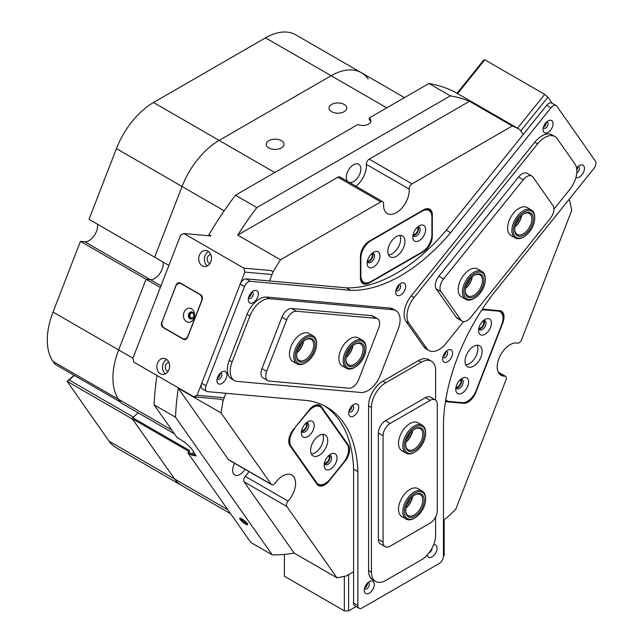 <?xml version="1.0" encoding="UTF-8"?>
<svg xmlns="http://www.w3.org/2000/svg" width="643" height="643" viewBox="0 0 643 643"><rect width="100%" height="100%" fill="white"/><g stroke="black" fill="none" stroke-linecap="round" stroke-linejoin="round"><path stroke-width="0.96" d="M241.921 518.941A5.096 1.077 -141.2 0 0 239.992 518.21A5.096 1.077 -141.2 0 0 240.98 520.46A5.096 1.077 -141.2 0 0 245.522 524.069A5.096 1.077 -141.2 0 0 247.74 524.439A5.096 1.077 -141.2 0 0 241.921 518.941M240.9 518.427A4.236 0.892 -141.2 0 0 245.739 522.984A4.236 0.892 -141.2 0 0 247.33 523.595M309.227 409.864A12.506 7.218 -60 0 1 313.647 405.942L313.647 405.942A12.506 7.218 -60 0 1 321.307 406.633L348.418 445.189A12.506 7.218 -60 0 1 345.178 461.007L329.12 480.988A12.506 7.218 -60 0 1 317.031 484.227L289.929 445.663A12.506 7.218 -60 0 1 288.747 441.243A12.506 7.218 -60 0 1 293.168 429.845L309.227 409.864M413.079 234.566A4.236 2.443 120 0 0 414.928 234.237A4.236 2.443 120 0 0 417.62 230.741A4.236 2.443 120 0 0 417.291 227.284M367.434 260.921A4.236 2.443 120 0 0 369.283 260.592A4.236 2.443 120 0 0 371.976 257.096A4.236 2.443 120 0 0 371.638 253.639M301.631 430.513A4.236 2.443 120 0 0 303.48 430.183A4.236 2.443 120 0 0 306.172 426.679A4.236 2.443 120 0 0 305.843 423.231M324.458 462.984A4.236 2.443 120 0 0 326.306 462.655A4.236 2.443 120 0 0 328.999 459.15A4.236 2.443 120 0 0 328.661 455.702M456.056 387.006A4.236 2.443 120 0 0 457.904 386.676A4.236 2.443 120 0 0 460.597 383.172A4.236 2.443 120 0 0 460.267 379.724M478.882 328.179A4.236 2.443 120 0 0 480.731 327.85A4.236 2.443 120 0 0 483.423 324.345A4.236 2.443 120 0 0 483.086 320.897M281.409 140.672A8.873 5.128 0 0 0 271.732 139.563A8.873 5.128 0 0 0 266.258 144.297A8.873 5.128 0 0 0 268.854 147.922A8.873 5.128 0 0 0 278.532 149.031A8.873 5.128 0 0 0 284.005 144.297A8.873 5.128 0 0 0 281.409 140.672M344.174 104.439A8.873 5.128 0 0 0 334.505 103.33A8.873 5.128 0 0 0 329.023 108.064A8.873 5.128 0 0 0 331.619 111.689A8.873 5.128 0 0 0 341.296 112.798A8.873 5.128 0 0 0 346.778 108.064A8.873 5.128 0 0 0 344.174 104.439M160.999 285.757L150.398 279.641A12.104 6.985 -60 0 0 159.568 273.91A12.104 6.985 -60 0 0 163.121 262.095A12.104 6.985 -60 0 1 154.682 278.491A12.104 6.985 -60 0 1 150.398 279.641L146.082 279.255L160.332 287.485M211.065 235.957L183.882 233.53L180.675 235.057L132.884 358.215L133.953 362.21L193.864 396.803L221.047 399.231L223.177 400.476A252.177 145.591 120 0 0 221.079 412.943L271.209 484.259A4.035 2.331 120 0 0 271.659 484.677A4.035 2.331 120 0 0 275.325 482.925A18.157 10.481 -60 0 1 282.727 475.941A18.157 10.481 -60 0 1 291.809 475.04A18.157 10.481 -60 0 1 288.112 501.114A4.035 2.331 120 0 0 286.834 506.491L336.964 577.808A252.177 145.591 120 0 0 346.456 575.863L353.594 571.74L348.602 574.609L348.602 610.85L344.326 610.85L284.407 576.257L284.407 554.379M443.469 519.857L446.314 518.21A252.177 145.591 120 0 0 455.799 509.2L505.937 379.997A4.035 2.331 120 0 0 505.478 376.284A4.035 2.331 120 0 0 504.659 376.091A18.157 10.481 -60 0 1 500.961 375.255A18.157 10.481 -60 0 1 498.18 360.699A18.157 10.481 -60 0 1 510.044 344.704A18.157 10.481 -60 0 1 517.446 343.145A4.035 2.331 120 0 0 521.561 339.721L571.691 210.51A252.177 145.591 120 0 0 569.594 200.471L568.951 199.555M347.71 181.471A10.288 5.94 -60 0 1 347.107 173.063A10.288 5.94 -60 0 1 353.586 164.729A10.288 5.94 -60 0 1 358.73 164.214A10.288 5.94 -60 0 1 360.313 172.461A10.288 5.94 -60 0 1 353.586 181.527A10.288 5.94 -60 0 1 349.302 182.387M244.943 469.253A10.288 5.94 -60 0 1 239.935 474.454A10.288 5.94 -60 0 1 234.791 474.968A10.288 5.94 -60 0 1 234.663 463.314M191.477 455.019L187.917 452.961L188.319 451.836L191.879 453.894L191.477 455.019L196.115 455.927L192.201 449.61C189.355 445.937 185.497 442.601 180.635 439.595L177.066 437.537L154.103 404.857A252.177 145.591 -60 0 1 156.94 375.488M208.517 235.732L208.911 234.727A252.177 145.591 -60 0 1 235.442 195.215L357.91 124.509A8.07 4.662 0 0 0 366.414 125.015A8.07 4.662 0 0 0 370.931 120.828A8.07 4.662 0 0 0 369.235 117.974L369.235 119.622A8.07 4.662 0 0 1 370.802 121.648M171.81 430.054L118.65 399.367A60.522 34.939 -60 0 1 118.65 349.945A60.522 34.939 120 0 0 118.65 399.367L121.246 403.065L174.414 433.76M53.031 361.479L54.977 364.251L120.595 402.14L118.65 399.367L53.031 361.479A60.522 34.939 -60 0 1 53.031 312.064L118.65 349.945L146.082 279.255L118.65 349.945L132.9 358.175M224.198 210.824L116.447 148.613L89.015 219.311L154.633 257.192L182.065 186.502A60.522 34.939 -60 0 1 219.126 140.399A60.522 34.939 120 0 0 182.065 186.502L154.633 257.192L168.892 265.422M386.773 107.847L331.137 75.729A60.522 34.939 -60 0 1 361.398 72.731A60.522 34.939 120 0 0 331.137 75.729L219.126 140.399L274.762 172.517M230.636 513.741L181.455 485.344A60.522 34.939 -60 0 1 174.655 479.043A60.522 34.939 120 0 0 181.455 485.344L115.836 447.464A60.522 34.939 -60 0 1 109.037 441.154L227.815 509.73M188.833 451.37L132.233 418.689L174.655 479.043L132.522 419.107L67.21 381.395L109.037 441.154M132.233 418.689L132.635 417.669L189.693 450.614L188.319 451.836M74.299 375.408L69.131 379.997L133.318 417.058L138.116 412.806L132.635 417.669M221.079 412.943L178.28 388.227A252.177 145.591 120 0 0 175.499 417.211L272.246 554.861L250.85 542.507L187.917 452.961M175.499 417.211L154.103 404.857M450.341 95.855L428.945 83.502A252.177 145.591 -60 0 1 455.477 92.375L519.665 129.436A252.177 145.591 120 0 0 512.27 125.98L469.478 101.272A252.177 145.591 120 0 0 450.341 95.855L256.838 207.568A252.177 145.591 120 0 0 237.701 235.089L280.493 259.796A252.177 145.591 120 0 0 273.098 271.796L270.944 270.55M235.442 195.215L256.838 207.568M211.033 235.957L208.911 234.727M272.246 554.861A252.177 145.591 120 0 0 294.173 553.101L336.964 577.808M369.235 117.974L428.945 83.502M512.27 125.98L412.01 183.866A4.035 2.331 120 0 0 409.173 189.106A18.157 10.481 -60 0 1 401.835 208.115A18.157 10.481 -60 0 1 387.303 213.556A18.157 10.481 -60 0 1 383.598 203.863A4.035 2.331 120 0 0 382.778 201.717A4.035 2.331 120 0 0 380.76 201.91L337.961 177.203L237.701 235.089M337.961 177.203A4.035 2.331 -60 0 1 339.978 177.01L382.778 201.717M409.173 189.106L366.373 164.399A18.157 10.481 -60 0 1 356.029 186.269M366.373 164.399A4.035 2.331 -60 0 1 369.219 159.159L412.01 183.866M469.478 101.272L369.219 159.159M286.834 506.491L244.043 481.784L294.173 553.101M244.043 481.784A4.035 2.331 -60 0 1 245.313 476.407L288.112 501.114M248.881 471.528A18.157 10.481 -60 0 1 245.313 476.407M271.659 484.677L228.868 459.97A4.035 2.331 -60 0 1 228.418 459.552L271.209 484.259M178.28 388.227L228.418 459.552M432.329 236.375A12.506 7.218 -60 0 1 423.488 251.694L369.283 282.992A12.506 7.218 -60 0 1 360.434 277.889L360.434 256.477A12.506 7.218 -60 0 1 369.283 241.157L423.488 209.859A12.506 7.218 -60 0 1 432.329 214.963L432.329 236.375L431.815 236.375M457.044 93.283L483.721 60.088L484.79 59.799L544.709 94.392L547.916 97.149L520.734 130.963L523.233 134.516L519.665 129.436M380.76 201.91L280.493 259.796M273.098 271.796L269.538 280.975L272.045 274.545L244.862 272.118L243.793 268.123L183.882 233.53M482.266 309.267A12.506 7.218 -60 0 1 483.536 309.227L499.603 310.665A12.506 7.218 -60 0 1 502.834 322.746L475.732 392.6A12.506 7.218 -60 0 1 463.651 403.314L447.592 401.883A12.506 7.218 -60 0 1 445.527 401.168M193.864 396.803L197.079 395.284L224.254 397.712L225.966 393.291L223.177 400.476M193.937 452.069L191.879 453.894L195.962 455.22M445.591 400.75A12.104 6.985 120 0 0 445.679 400.798A12.104 6.985 120 0 0 447.448 401.345L463.507 402.783A12.104 6.985 120 0 0 474.663 393.669M502.601 321.741A12.104 6.985 120 0 0 500.945 311.413A12.104 6.985 120 0 0 499.169 310.866L483.11 309.436A12.104 6.985 120 0 0 482.154 309.436M427.241 209.554A12.104 6.985 120 0 0 426.92 208.854M361.286 281.361A12.104 6.985 120 0 0 362.049 281.288M423.673 250.915A12.104 6.985 120 0 0 431.75 236.929M360.434 277.559A12.104 6.985 120 0 0 362.941 283.097A12.104 6.985 120 0 0 368.994 282.502L369.17 282.398M431.758 215.164L431.758 214.963A12.104 6.985 120 0 0 429.251 209.425A12.104 6.985 120 0 0 423.207 210.02L423.207 210.02M345.564 459.552A12.104 6.985 120 0 0 347.879 445.334L320.777 406.77A12.104 6.985 120 0 0 319.418 405.508A12.104 6.985 120 0 0 313.511 406.03M288.747 441.074A12.104 6.985 120 0 0 289.897 445.197L316.999 483.753A12.104 6.985 120 0 0 318.357 485.015A12.104 6.985 120 0 0 328.123 481.285M325.028 468.578A9.074 5.24 120 0 0 333.797 466.231A9.074 5.24 120 0 0 336.144 454.746A9.074 5.24 120 0 0 330.582 454.247A9.074 5.24 120 0 0 324.168 465.371A9.074 5.24 120 0 0 325.028 468.578M324.353 463.474A5.248 3.03 120 0 0 324.659 464.093A5.248 3.03 120 0 0 325.254 464.64A5.248 3.03 120 0 0 330.132 462.188A5.248 3.03 120 0 0 331.089 456.104A5.248 3.03 120 0 0 330.494 455.557A5.248 3.03 120 0 0 329.039 455.357M324.586 463.981A5.248 3.03 120 0 0 328.927 460.709A5.248 3.03 120 0 0 329.594 455.308M302.202 436.107A9.074 5.24 120 0 0 310.971 433.76A9.074 5.24 120 0 0 313.318 422.274A9.074 5.24 120 0 0 307.764 421.776A9.074 5.24 120 0 0 301.342 432.9A9.074 5.24 120 0 0 302.202 436.107M301.527 431.011A5.248 3.03 120 0 0 301.84 431.622A5.248 3.03 120 0 0 302.427 432.168A5.248 3.03 120 0 0 307.306 429.725A5.248 3.03 120 0 0 308.262 423.633A5.248 3.03 120 0 0 307.675 423.086A5.248 3.03 120 0 0 306.221 422.885M301.76 431.509A5.248 3.03 120 0 0 306.1 428.238A5.248 3.03 120 0 0 306.767 422.837M311.759 454.649A12.104 6.985 120 0 0 313.117 455.911A12.104 6.985 120 0 0 324.385 450.261A12.104 6.985 120 0 0 326.588 436.203A12.104 6.985 120 0 0 325.221 434.941A12.104 6.985 120 0 0 313.961 440.592A12.104 6.985 120 0 0 311.759 454.649M311.373 453.998A12.104 6.985 120 0 0 320.945 446.451A12.104 6.985 120 0 0 322.698 434.387M294.743 428.463A14.122 8.15 120 0 0 291.086 446.322L316.621 482.644A14.122 8.15 120 0 0 318.205 484.123A14.122 8.15 120 0 0 330.261 478.995L343.603 462.397A14.122 8.15 120 0 0 347.26 444.538L321.725 408.209A14.122 8.15 120 0 0 320.134 406.738A14.122 8.15 120 0 0 308.085 411.866L294.43 428.278M490.569 327.359A9.074 5.24 120 0 0 490.569 319.941A9.074 5.24 120 0 0 485.007 319.45A9.074 5.24 120 0 0 479.445 326.363A9.074 5.24 120 0 0 478.585 330.566A9.074 5.24 120 0 0 483.343 334.979A9.074 5.24 120 0 0 490.569 327.359M478.778 328.677A5.248 3.03 120 0 0 479.678 329.835A5.248 3.03 120 0 0 485.513 325.583A5.248 3.03 120 0 0 484.918 320.753A5.248 3.03 120 0 0 483.464 320.552M479.011 329.176A5.248 3.03 120 0 0 483.938 324.675A5.248 3.03 120 0 0 484.018 320.503M467.742 386.178A9.074 5.24 120 0 0 467.742 378.767A9.074 5.24 120 0 0 462.18 378.269A9.074 5.24 120 0 0 456.626 385.189A9.074 5.24 120 0 0 455.766 389.393A9.074 5.24 120 0 0 460.525 393.805A9.074 5.24 120 0 0 467.742 386.178M455.951 387.496A5.248 3.03 120 0 0 456.851 388.661A5.248 3.03 120 0 0 462.687 384.41A5.248 3.03 120 0 0 462.1 379.579A5.248 3.03 120 0 0 460.637 379.378M456.184 388.002A5.248 3.03 120 0 0 461.119 383.501A5.248 3.03 120 0 0 461.192 379.33M481.012 356.937A12.104 6.985 120 0 0 479.646 345.789A12.104 6.985 120 0 0 466.183 355.611A12.104 6.985 120 0 0 467.541 366.751A12.104 6.985 120 0 0 481.012 356.937M465.797 364.838A12.104 6.985 120 0 0 476.728 354.462A12.104 6.985 120 0 0 477.114 345.235M445.768 399.681A14.122 8.15 120 0 0 447.094 400.814A14.122 8.15 120 0 0 449.168 401.449L462.51 402.639A14.122 8.15 120 0 0 476.15 390.542L501.685 324.731A14.122 8.15 120 0 0 500.093 311.734A14.122 8.15 120 0 0 498.028 311.091L484.685 309.902A14.122 8.15 120 0 0 481.543 310.368M373.559 252.193L373.559 252.193A9.074 5.24 120 0 0 367.137 263.308A9.074 5.24 120 0 0 373.559 267.014A9.074 5.24 120 0 0 379.981 255.898A9.074 5.24 120 0 0 373.559 252.193L373.559 252.193M367.33 261.42A5.248 3.03 120 0 0 368.23 262.577A5.248 3.03 120 0 0 370.85 262.32A5.248 3.03 120 0 0 374.274 257.698A5.248 3.03 120 0 0 373.47 253.495A5.248 3.03 120 0 0 372.016 253.302M367.563 261.918A5.248 3.03 120 0 0 369.283 261.412A5.248 3.03 120 0 0 372.57 253.254M419.212 225.838L419.212 225.838A9.074 5.24 120 0 0 412.79 236.954A9.074 5.24 120 0 0 419.212 240.659A9.074 5.24 120 0 0 425.626 229.543A9.074 5.24 120 0 0 419.212 225.838L419.212 225.838M412.975 235.065A5.248 3.03 120 0 0 413.875 236.222A5.248 3.03 120 0 0 416.495 235.965A5.248 3.03 120 0 0 419.927 231.343A5.248 3.03 120 0 0 419.123 227.14A5.248 3.03 120 0 0 417.669 226.947M413.208 235.563A5.248 3.03 120 0 0 414.928 235.057A5.248 3.03 120 0 0 418.215 226.899M396.385 236.544A12.104 6.985 120 0 0 388.476 247.209A12.104 6.985 120 0 0 390.333 256.911A12.104 6.985 120 0 0 396.385 256.308A12.104 6.985 120 0 0 404.294 245.642A12.104 6.985 120 0 0 402.438 235.941A12.104 6.985 120 0 0 396.385 236.544M388.581 254.998A12.104 6.985 120 0 0 392.101 253.84A12.104 6.985 120 0 0 399.906 235.386M431.903 217.021A14.122 8.15 120 0 0 428.977 210.558A14.122 8.15 120 0 0 421.921 211.258L370.85 240.739A14.122 8.15 120 0 0 360.868 258.036L360.868 275.831A14.122 8.15 120 0 0 363.785 282.293A14.122 8.15 120 0 0 370.85 281.594L421.921 252.112A14.122 8.15 120 0 0 431.903 234.816L431.903 217.021M405.998 441.934A13.109 7.571 120 0 0 412.46 430.746A13.109 7.571 -60 0 1 411.552 433.768M406.874 438.992A12.104 6.985 120 0 0 410.338 432.988M405.998 507.817A13.109 7.571 120 0 0 412.46 496.629A13.109 7.571 -60 0 1 411.552 499.659M406.874 504.876A12.104 6.985 120 0 0 410.338 498.88M352.774 345.87A13.109 7.571 -60 0 1 346.336 357.034A13.109 7.571 120 0 0 352.79 345.854M347.22 354.068A12.104 6.985 120 0 0 350.652 348.12M472.131 276.956A13.109 7.571 -60 0 1 465.669 288.144A13.109 7.571 120 0 0 472.131 276.956M466.553 285.187A12.104 6.985 120 0 0 470.009 279.199M303.359 341.457A13.109 7.571 -60 0 1 300.466 348.385A13.109 7.571 -60 0 1 296.913 352.621M297.805 349.655A12.104 6.985 120 0 0 299.284 347.614A12.104 6.985 120 0 0 301.237 343.708M521.545 215.485A13.109 7.571 -60 0 1 515.083 226.674A13.109 7.571 120 0 0 521.545 215.485M515.967 223.708A12.104 6.985 120 0 0 519.423 217.728M575.951 177.452A7.057 4.075 120 0 0 581.923 174.856A7.057 4.075 120 0 0 584.246 167.027A7.057 4.075 120 0 0 579.423 165.54A7.057 4.075 120 0 0 576.932 167.751A7.057 4.075 120 0 0 576.61 168.177M576.795 172.822A3.528 2.042 120 0 0 578.178 171.641A3.528 2.042 120 0 0 578.692 166.81A3.528 2.042 120 0 0 577.961 166.641M545.545 123.11A7.057 4.075 120 0 0 543.054 129.54A7.057 4.075 120 0 0 550.537 130.207A7.057 4.075 120 0 0 552.867 122.379A7.057 4.075 120 0 0 548.045 120.892A7.057 4.075 120 0 0 545.545 123.11M543.271 127.716A3.528 2.042 120 0 0 543.785 128.278A3.528 2.042 120 0 0 546.799 126.992A3.528 2.042 120 0 0 547.314 122.162A3.528 2.042 120 0 0 546.574 121.993M546.237 122.331A3.528 2.042 -60 0 1 545.015 125.964A3.528 2.042 -60 0 1 543.391 127.25M366.791 583.828A7.057 4.075 120 0 0 364.292 590.258A7.057 4.075 120 0 0 371.783 590.933A7.057 4.075 120 0 0 374.113 583.105A7.057 4.075 120 0 0 369.291 581.61A7.057 4.075 120 0 0 366.791 583.828M364.517 588.433A3.528 2.042 120 0 0 365.023 588.996A3.528 2.042 120 0 0 368.037 587.71A3.528 2.042 120 0 0 368.56 582.88A3.528 2.042 120 0 0 367.82 582.719M367.474 583.048A3.528 2.042 -60 0 1 366.253 586.681A3.528 2.042 -60 0 1 364.637 587.975M427.161 555.102A7.057 4.075 120 0 0 434.547 554.692A7.057 4.075 120 0 0 437.023 547.675A7.057 4.075 120 0 0 433.607 544.766M429.066 552.811A3.528 2.042 120 0 0 430.802 551.477A3.528 2.042 120 0 0 432.048 548.125M250.802 293.28A7.057 4.075 120 0 0 248.302 299.71A7.057 4.075 120 0 0 255.793 300.377A7.057 4.075 120 0 0 258.116 292.549A7.057 4.075 120 0 0 253.294 291.062A7.057 4.075 120 0 0 250.802 293.28M248.528 297.886A3.528 2.042 120 0 0 249.034 298.448A3.528 2.042 120 0 0 252.048 297.162A3.528 2.042 120 0 0 252.562 292.332A3.528 2.042 120 0 0 251.831 292.171M251.485 292.501A3.528 2.042 -60 0 1 250.264 296.134A3.528 2.042 -60 0 1 248.64 297.428M219.416 374.162A7.057 4.075 120 0 0 216.924 380.6A7.057 4.075 120 0 0 224.407 381.267A7.057 4.075 120 0 0 226.738 373.438A7.057 4.075 120 0 0 221.915 371.951A7.057 4.075 120 0 0 219.416 374.162M217.141 378.775A3.528 2.042 120 0 0 217.655 379.33A3.528 2.042 120 0 0 220.662 378.052A3.528 2.042 120 0 0 221.184 373.213A3.528 2.042 120 0 0 220.445 373.053M220.099 373.39A3.528 2.042 -60 0 1 218.885 377.023A3.528 2.042 -60 0 1 217.262 378.309M439.185 563.493A6.052 3.496 120 0 0 441.323 561.596A6.052 3.496 120 0 0 443.469 556.082L443.469 422.234A151.306 87.36 120 0 1 493.39 293.546L593.778 168.667A6.052 3.496 120 0 0 595.346 161.007L556.83 106.216A6.052 3.496 120 0 0 556.155 105.589A6.052 3.496 120 0 0 550.987 107.783L450.598 232.67L446.322 230.194A151.306 87.36 -60 0 1 346.464 287.847L246.076 278.877L250.352 281.353A6.052 3.496 120 0 0 244.509 286.537L205.993 385.8A6.052 3.496 120 0 0 206.676 391.378A6.052 3.496 120 0 0 207.56 391.651L307.949 400.613A151.306 87.36 120 0 1 326.62 407.043A151.306 87.36 120 0 1 357.878 471.649L357.878 605.497A6.052 3.496 120 0 0 359.132 608.27A6.052 3.496 120 0 0 362.154 607.965L439.185 563.493M398.178 285.693A7.057 4.075 120 0 0 395.678 292.123A7.057 4.075 120 0 0 403.169 292.798A7.057 4.075 120 0 0 405.492 284.97A7.057 4.075 120 0 0 400.669 283.483A7.057 4.075 120 0 0 398.178 285.693M395.895 290.306A3.528 2.042 120 0 0 396.409 290.861A3.528 2.042 120 0 0 399.424 289.575A3.528 2.042 120 0 0 399.938 284.745A3.528 2.042 120 0 0 399.199 284.584M398.861 284.921A3.528 2.042 -60 0 1 397.639 288.546A3.528 2.042 -60 0 1 396.016 289.84M351.231 406.689A7.057 4.075 120 0 0 348.731 413.119A7.057 4.075 120 0 0 356.222 413.787A7.057 4.075 120 0 0 358.545 405.958A7.057 4.075 120 0 0 353.722 404.471A7.057 4.075 120 0 0 351.231 406.689M348.956 411.295A3.528 2.042 120 0 0 349.462 411.858A3.528 2.042 120 0 0 352.477 410.572A3.528 2.042 120 0 0 352.991 405.741A3.528 2.042 120 0 0 352.26 405.572M351.914 405.91A3.528 2.042 -60 0 1 350.692 409.543A3.528 2.042 -60 0 1 349.077 410.829M445.117 352.477A7.057 4.075 120 0 0 442.625 358.915A7.057 4.075 120 0 0 450.108 359.582A7.057 4.075 120 0 0 452.439 351.753A7.057 4.075 120 0 0 447.616 350.266A7.057 4.075 120 0 0 445.117 352.477M442.842 357.09A3.528 2.042 120 0 0 443.357 357.645A3.528 2.042 120 0 0 446.371 356.367A3.528 2.042 120 0 0 446.885 351.536A3.528 2.042 120 0 0 446.146 351.367M445.8 351.705A3.528 2.042 -60 0 1 444.586 355.338A3.528 2.042 -60 0 1 442.963 356.624M250.352 281.353L350.74 290.314A151.306 87.36 120 0 0 450.598 232.67M324.45 405.854A151.306 87.36 -60 0 1 353.594 469.173L353.594 603.03L357.878 605.497M206.676 391.378L202.392 388.902A6.052 3.496 -60 0 1 201.717 383.332L205.993 385.8M244.509 286.537L240.233 284.061L201.717 383.332M240.233 284.061A6.052 3.496 -60 0 1 246.076 278.877M550.987 107.783L546.703 105.315L446.322 230.194M546.703 105.315A6.052 3.496 -60 0 1 551.871 103.113L556.155 105.589M359.132 608.27L354.848 605.794A6.052 3.496 -60 0 1 353.594 603.03M577.615 166.979A3.528 2.042 -60 0 1 576.827 169.993M350.74 290.314L346.464 287.847M357.878 471.649L353.594 469.173M193.567 313.495A3.231 2.548 -84.9 0 0 192.627 312.53A3.231 2.548 -84.9 0 0 189.203 314.154A3.231 2.548 -84.9 0 0 190.344 318.414A3.231 2.548 -84.9 0 0 193.189 317.787M192.812 313.213A2.524 1.985 -84.9 0 0 192.144 312.996A2.524 1.985 -84.9 0 0 190.006 314.893A2.524 1.985 -84.9 0 0 191.027 317.803A2.524 1.985 -84.9 0 0 191.694 318.02A2.524 1.985 -84.9 0 0 193.832 316.123A2.524 1.985 -84.9 0 0 192.812 313.213M207.954 251.14A8.07 6.366 -84.9 0 0 205.816 250.457A8.07 6.366 -84.9 0 0 198.984 256.533A8.07 6.366 -84.9 0 0 202.248 265.848A8.07 6.366 -84.9 0 0 204.386 266.532A8.07 6.366 -84.9 0 0 211.217 260.455A8.07 6.366 -84.9 0 0 207.954 251.14M208.581 251.566A8.07 6.366 -84.9 0 0 204.442 258.438A8.07 6.366 -84.9 0 0 207.303 265.937M210.759 254.475A4.541 3.577 -84.9 0 0 207.287 258.164A4.541 3.577 -84.9 0 0 209.176 263.14A4.541 3.577 -84.9 0 0 209.956 263.453M166.087 359.051A8.07 6.366 -84.9 0 0 163.949 358.368A8.07 6.366 -84.9 0 0 157.117 364.444A8.07 6.366 -84.9 0 0 160.38 373.76A8.07 6.366 -84.9 0 0 162.518 374.443A8.07 6.366 -84.9 0 0 169.35 368.367A8.07 6.366 -84.9 0 0 166.087 359.051M166.714 359.469A8.07 6.366 -84.9 0 0 162.575 366.341A8.07 6.366 -84.9 0 0 165.436 373.84M168.892 362.387A4.541 3.577 -84.9 0 0 165.42 366.076A4.541 3.577 -84.9 0 0 167.309 371.043A4.541 3.577 -84.9 0 0 168.088 371.365M248.728 297.138A3.231 1.865 120 0 0 250.995 294.534A3.231 1.865 120 0 0 251.284 292.718M217.342 378.028A3.231 1.865 120 0 0 219.609 375.424A3.231 1.865 120 0 0 219.898 373.607M197.079 395.284L244.862 272.118M243.793 268.123L270.976 270.55M161.698 322.207A4.035 3.183 -84.9 0 0 163.129 327.528L183.384 339.223A4.035 3.183 -84.9 0 0 184.453 339.568A4.035 3.183 -84.9 0 0 187.66 337.189L202.071 300.056A4.035 3.183 -84.9 0 0 200.64 294.735L180.386 283.041A4.035 3.183 -84.9 0 0 179.317 282.695A4.035 3.183 -84.9 0 0 176.11 285.066L161.972 322.231M218.234 375.938A2.524 1.455 120 0 0 218.54 375.416M249.621 295.057A2.524 1.455 120 0 0 249.918 294.526M185.24 339.086L185.706 339.359M576.803 169.688A3.231 1.865 120 0 0 577.414 167.196M543.48 126.968A3.231 1.865 120 0 0 546.028 122.548M544.364 124.887A2.524 1.455 120 0 0 544.669 124.356M484.79 59.799L457.615 93.613L517.527 128.206L544.709 94.392M547.916 97.149L552.273 103.346M364.718 587.686A3.231 1.865 120 0 0 365.007 587.541A3.231 1.865 120 0 0 367.274 583.265M443.469 519.841L444.176 519.431L444.176 555.673L443.469 556.082M356.101 606.518L348.602 610.85M344.326 610.85L344.326 576.361M365.61 585.604A2.524 1.455 120 0 0 365.915 585.074M184.027 312.369A7.057 5.57 -84.9 0 0 186.518 321.685A7.057 5.57 -84.9 0 0 194.009 318.132A7.057 5.57 -84.9 0 0 191.518 308.817A7.057 5.57 -84.9 0 0 184.027 312.369M188.68 314.001A3.528 2.781 -84.9 0 0 190.867 318.96A3.528 2.781 -84.9 0 0 193.68 316.886A3.528 2.781 -84.9 0 0 191.493 311.927A3.528 2.781 -84.9 0 0 188.68 314.001M191.646 311.943A3.528 2.781 -84.9 0 0 188.994 314.025A3.528 2.781 -84.9 0 0 191.019 318.968M175.82 286.256A5.04 3.979 95.1 0 1 179.839 283.29A5.04 3.979 95.1 0 1 181.173 283.716L199.716 294.422A5.04 3.979 95.1 0 1 201.5 301.077L187.949 336.008A5.04 3.979 95.1 0 1 183.93 338.974A5.04 3.979 95.1 0 1 182.596 338.548L164.053 327.842A5.04 3.979 95.1 0 1 162.269 321.187L175.82 286.256M422.29 491.131L418.014 488.664A16.139 9.315 120 0 0 405.572 492.98A16.139 9.315 120 0 0 398.531 509.224A16.139 9.315 120 0 0 401.875 516.61L406.151 519.086A16.139 9.315 -60 0 1 405.918 500.865A16.139 9.315 -60 0 1 421.8 490.882A16.139 9.315 -60 0 1 422.29 491.131A16.139 9.315 -60 0 1 425.634 498.518L425.634 499.346A15.127 8.737 120 0 0 422.041 492.176A15.127 8.737 120 0 0 406.931 501.934A15.127 8.737 120 0 0 407.831 518.861A15.127 8.737 120 0 0 414.936 517.872A15.127 8.737 120 0 0 425.634 499.346M422.29 425.24L418.014 422.772A16.139 9.315 120 0 0 405.572 427.097A16.139 9.315 120 0 0 398.531 443.34A16.139 9.315 120 0 0 401.875 450.727L406.151 453.194A16.139 9.315 -60 0 1 404.383 438.229A16.139 9.315 -60 0 1 417.331 424.742A16.139 9.315 -60 0 1 422.29 425.24A16.139 9.315 -60 0 1 425.634 432.635L425.634 433.454A15.127 8.737 120 0 0 417.854 426.06A15.127 8.737 120 0 0 404.64 442.207A15.127 8.737 120 0 0 412.018 453.202A15.127 8.737 120 0 0 414.936 451.989A15.127 8.737 120 0 0 425.634 433.454M385.165 546.654L380.455 543.938A10.087 5.827 -60 0 1 378.365 539.316L378.365 433.077A10.087 5.827 -60 0 1 385.495 420.723L425.441 397.655A10.087 5.827 -60 0 1 430.48 397.157L435.19 399.874A10.087 5.827 120 0 0 430.143 400.38L390.205 423.44A10.087 5.827 120 0 0 383.075 435.793L383.075 542.033A10.087 5.827 120 0 0 385.165 546.654A10.087 5.827 120 0 0 390.205 546.156L430.143 523.089A10.087 5.827 120 0 0 437.28 510.735L437.28 404.495A10.087 5.827 120 0 0 435.19 399.874M531.375 209.98L527.099 207.512A16.139 9.315 120 0 0 513.323 213.372A16.139 9.315 120 0 0 510.96 235.467L515.236 237.934A16.139 9.315 -60 0 1 514.304 237.251A16.139 9.315 -60 0 1 515.75 218.443A16.139 9.315 -60 0 1 531.375 209.98A16.139 9.315 -60 0 1 532.308 210.663A16.139 9.315 -60 0 1 534.719 217.374L534.719 218.194A15.127 8.737 120 0 0 532.46 211.909A15.127 8.737 120 0 0 517.446 218.419A15.127 8.737 120 0 0 515.573 236.833A15.127 8.737 120 0 0 524.021 236.728A15.127 8.737 120 0 0 534.719 218.194M481.961 271.459L477.677 268.983A16.139 9.315 120 0 0 463.908 274.842A16.139 9.315 120 0 0 461.545 296.937L465.821 299.413A16.139 9.315 -60 0 1 465.54 281.272A16.139 9.315 -60 0 1 481.374 271.161A16.139 9.315 -60 0 1 481.961 271.459A16.139 9.315 -60 0 1 485.304 278.845L485.304 279.665A15.127 8.737 120 0 0 481.615 272.463A15.127 8.737 120 0 0 466.529 282.406A15.127 8.737 120 0 0 467.59 299.22A15.127 8.737 120 0 0 474.606 298.199A15.127 8.737 120 0 0 485.304 279.665M462.084 321.106L457.374 318.389A10.087 5.827 -60 0 1 456.241 317.337L436.267 288.924A10.087 5.827 -60 0 1 438.88 276.168L518.563 177.042A10.087 5.827 -60 0 1 527.172 173.377L531.882 176.094A10.087 5.827 120 0 0 523.273 179.759L443.59 278.885A10.087 5.827 120 0 0 440.977 291.641L460.951 320.053A10.087 5.827 120 0 0 462.084 321.106A10.087 5.827 120 0 0 470.692 317.441L550.376 218.315A10.087 5.827 120 0 0 552.988 205.559L533.015 177.147A10.087 5.827 120 0 0 531.882 176.094M305.851 362.684A15.127 8.737 120 0 0 316.549 344.15A15.127 8.737 120 0 0 306.904 337.43A15.127 8.737 120 0 0 295.201 355.266A15.127 8.737 120 0 0 304.798 363.231A15.127 8.737 120 0 0 305.851 362.684L305.136 363.094A16.139 9.315 -60 0 1 304.018 363.681A16.139 9.315 -60 0 1 297.066 363.898A16.139 9.315 -60 0 1 294.824 350.234A16.139 9.315 -60 0 1 306.261 336.16A16.139 9.315 -60 0 1 313.205 335.943L308.929 333.468A16.139 9.315 120 0 0 306.566 332.744A16.139 9.315 120 0 0 291.801 344.656A16.139 9.315 120 0 0 292.79 361.422A16.139 9.315 120 0 0 295.153 362.154M355.266 367.097A15.127 8.737 120 0 0 365.963 348.57A15.127 8.737 120 0 0 361.487 341.103A15.127 8.737 120 0 0 346.561 352.581A15.127 8.737 120 0 0 349.045 368.383A15.127 8.737 120 0 0 355.266 367.097L354.55 367.507A16.139 9.315 -60 0 1 347.919 368.881A16.139 9.315 -60 0 1 346.481 368.31A16.139 9.315 -60 0 1 345.846 350.837A16.139 9.315 -60 0 1 361.189 339.777A16.139 9.315 -60 0 1 362.62 340.356L358.344 337.88A16.139 9.315 120 0 0 355.981 337.157A16.139 9.315 120 0 0 341.224 349.069A16.139 9.315 120 0 0 342.205 365.835A16.139 9.315 120 0 0 344.568 366.566M348.956 388.195A10.087 5.827 120 0 0 358.706 379.555L378.671 328.083A10.087 5.827 120 0 0 377.537 318.791A10.087 5.827 120 0 0 376.067 318.333L296.383 311.22A10.087 5.827 120 0 0 286.641 319.86L266.668 371.332A10.087 5.827 120 0 0 267.801 380.616A10.087 5.827 120 0 0 269.28 381.074L348.956 388.195M267.801 380.616L263.091 377.899A10.087 5.827 -60 0 1 261.958 368.616L281.931 317.144A10.087 5.827 -60 0 1 291.673 308.503L371.357 315.617A10.087 5.827 -60 0 1 372.836 316.075L377.537 318.791M553.945 209.16L569.73 189.516A20.174 11.646 120 0 0 574.955 163.997L557.119 138.631A20.174 11.646 120 0 0 554.853 136.525A20.174 11.646 120 0 0 537.636 143.855L414.1 297.532A20.174 11.646 120 0 0 408.876 323.051L426.711 348.418A20.174 11.646 120 0 0 428.977 350.523A20.174 11.646 120 0 0 446.194 343.201L463.587 321.564M554.853 136.525L551.999 134.877A20.174 11.646 120 0 0 534.783 142.207L411.247 295.884A20.174 11.646 120 0 0 406.022 321.404L423.858 346.77A20.174 11.646 120 0 0 426.124 348.876L428.977 350.523M435.616 400.171L435.616 370.448A20.174 11.646 120 0 0 431.445 361.213L428.592 359.566A20.174 11.646 120 0 0 418.505 360.57L382.842 381.154A20.174 11.646 120 0 0 368.576 405.862L368.576 570.582A20.174 11.646 120 0 0 372.755 579.817L375.608 581.465A20.174 11.646 120 0 0 385.696 580.468L421.358 559.876A20.174 11.646 120 0 0 435.616 535.169L435.616 516.98M431.445 361.213A20.174 11.646 120 0 0 421.358 362.21L385.696 382.802A20.174 11.646 120 0 0 371.429 407.509L371.429 572.23A20.174 11.646 120 0 0 375.608 581.465M395.903 310.657L393.05 309.01A20.174 11.646 120 0 0 390.1 308.101L266.556 297.066A20.174 11.646 120 0 0 247.073 314.339L229.238 360.297A20.174 11.646 120 0 0 231.504 378.872L234.357 380.519A20.174 11.646 120 0 0 237.315 381.436L360.852 392.471A20.174 11.646 120 0 0 380.343 375.19L398.17 329.232A20.174 11.646 120 0 0 395.903 310.657A20.174 11.646 120 0 0 392.953 309.741L269.409 298.714A20.174 11.646 120 0 0 249.926 315.986L232.091 361.945A20.174 11.646 120 0 0 234.357 380.519M521.706 215.341A12.104 6.985 -60 0 1 515.043 226.883M531.335 213.572A13.109 7.571 -60 0 1 529.719 229.527A13.109 7.571 -60 0 1 516.707 235.169A13.109 7.571 -60 0 1 514.746 229.728A13.109 7.571 -60 0 1 524.021 213.661A13.109 7.571 -60 0 1 531.335 213.572M514.754 229.302A12.104 6.985 120 0 0 516.554 233.931A12.104 6.985 120 0 0 517.253 234.446A12.104 6.985 120 0 0 528.972 228.096A12.104 6.985 120 0 0 530.057 213.99A12.104 6.985 120 0 0 529.358 213.476A12.104 6.985 120 0 0 523.659 213.886M524.021 236.728L523.306 237.138A16.139 9.315 -60 0 1 515.236 237.934M474.606 298.199L473.891 298.609A16.139 9.315 -60 0 1 466.408 299.702A16.139 9.315 -60 0 1 465.821 299.413M468.522 297.436A13.109 7.571 -60 0 1 465.331 291.199A13.109 7.571 -60 0 1 474.606 275.14A13.109 7.571 -60 0 1 480.683 274.248A13.109 7.571 -60 0 1 481.607 288.82A13.109 7.571 -60 0 1 468.522 297.436M465.339 290.773A12.104 6.985 120 0 0 467.839 295.917A12.104 6.985 120 0 0 468.281 296.134A12.104 6.985 120 0 0 480.152 288.554A12.104 6.985 120 0 0 479.943 274.947A12.104 6.985 120 0 0 479.501 274.73A12.104 6.985 120 0 0 474.237 275.357M472.292 276.811A12.104 6.985 -60 0 1 465.628 288.353M414.936 517.872L414.221 518.282A16.139 9.315 -60 0 1 406.649 519.335A16.139 9.315 -60 0 1 406.151 519.086M408.779 517.076A13.109 7.571 -60 0 1 405.661 510.872A13.109 7.571 -60 0 1 414.936 494.813A13.109 7.571 -60 0 1 421.093 493.961A13.109 7.571 -60 0 1 421.872 508.621A13.109 7.571 -60 0 1 408.779 517.076M405.669 510.446A12.104 6.985 120 0 0 408.168 515.59A12.104 6.985 120 0 0 408.538 515.782A12.104 6.985 120 0 0 420.45 508.291A12.104 6.985 120 0 0 420.273 494.628A12.104 6.985 120 0 0 419.903 494.435A12.104 6.985 120 0 0 414.574 495.03M412.621 496.484A12.104 6.985 -60 0 1 405.958 508.034M412.404 451.394A13.109 7.571 -60 0 1 405.661 444.988A13.109 7.571 -60 0 1 414.936 428.921A13.109 7.571 -60 0 1 417.468 427.868A13.109 7.571 -60 0 1 423.858 437.401A13.109 7.571 -60 0 1 412.404 451.394M405.669 444.562A12.104 6.985 120 0 0 408.168 449.706A12.104 6.985 120 0 0 411.89 450.076A12.104 6.985 120 0 0 421.607 439.965A12.104 6.985 120 0 0 420.273 428.736A12.104 6.985 120 0 0 416.56 428.367A12.104 6.985 120 0 0 414.574 429.146M414.936 451.989L414.221 452.399A16.139 9.315 -60 0 1 411.11 453.693A16.139 9.315 -60 0 1 406.151 453.194M412.621 430.601A12.104 6.985 -60 0 1 405.958 442.143M349.872 366.566A13.109 7.571 -60 0 1 345.998 360.096A13.109 7.571 -60 0 1 355.266 344.037A13.109 7.571 -60 0 1 360.659 342.92A13.109 7.571 -60 0 1 362.813 356.616A13.109 7.571 -60 0 1 349.872 366.566M345.998 359.67A12.104 6.985 120 0 0 348.498 364.814A12.104 6.985 120 0 0 349.575 365.248A12.104 6.985 120 0 0 361.085 356.953A12.104 6.985 120 0 0 360.602 343.852A12.104 6.985 120 0 0 359.533 343.418A12.104 6.985 120 0 0 354.904 344.254M362.62 340.356A16.139 9.315 -60 0 1 365.963 347.742L365.963 348.57M352.951 345.709A12.104 6.985 -60 0 1 346.288 357.259M304.943 361.511A13.109 7.571 -60 0 1 296.576 355.683A13.109 7.571 -60 0 1 305.851 339.625A13.109 7.571 -60 0 1 306.759 339.15A13.109 7.571 -60 0 1 315.078 346.055A13.109 7.571 -60 0 1 304.943 361.511M296.584 355.257A12.104 6.985 120 0 0 299.083 360.401A12.104 6.985 120 0 0 304.3 360.241A12.104 6.985 120 0 0 312.876 349.679A12.104 6.985 120 0 0 311.188 339.432A12.104 6.985 120 0 0 305.98 339.6A12.104 6.985 120 0 0 305.489 339.842M313.205 335.943A16.139 9.315 -60 0 1 316.549 343.33L316.549 344.15M296.913 352.629A13.109 7.571 120 0 0 303.375 341.441M303.536 341.296A12.104 6.985 -60 0 1 296.873 352.838M368.198 79.041A60.522 34.939 120 0 0 361.398 72.731L404.495 97.615M153.508 102.51L265.519 37.841L331.137 75.729L219.126 140.399L153.508 102.51A60.522 34.939 -60 0 0 116.447 148.613M97.503 224.206A12.104 6.985 -60 0 1 93.942 236.021A12.104 6.985 -60 0 1 84.78 241.76L150.398 279.641L146.082 279.255L80.455 241.366L53.031 312.064M67.065 381.444L74.041 375.255M84.78 241.76L80.455 241.366M265.519 37.841A60.522 34.939 -60 0 1 295.78 34.843L361.398 72.731M67.21 381.395L69.131 379.997M504.659 376.091L498.381 372.474M445.663 400.316L447.592 401.883M463.298 402.663L463.651 403.314M368.953 282.478L369.283 282.992M431.726 214.939L432.329 214.963M317.642 404.961L321.307 406.633M347.67 445.205L348.418 445.189M483.536 309.227L483.11 309.436M499.603 310.665L499.169 310.866M475.306 392.455L475.732 392.6M502.834 322.746L502.392 322.585M423.488 251.694L423.231 251.252M289.929 445.663L289.897 445.197M316.999 483.753L317.031 484.227M291.086 446.322L290.411 445.929M316.621 482.644L315.946 482.258M498.028 311.091L497.352 310.706M484.685 309.902L484.01 309.516M421.921 211.258L421.495 211.008M370.85 240.739L370.424 240.498M360.868 258.036L360.434 257.787M360.868 275.831L360.434 275.582M185.562 339.416L183.384 339.223M163.66 327.576L163.129 327.528M181.631 283.756L181.173 283.716M200.174 294.47L199.716 294.422M430.143 400.38L425.441 397.655M390.205 423.44L385.495 420.723M383.075 435.793L378.365 433.077M383.075 542.033L378.365 539.316M440.977 291.641L436.267 288.924M443.59 278.885L438.88 276.168M460.951 320.053L456.241 317.337M523.273 179.759L518.563 177.042M376.067 318.333L371.357 315.617M296.383 311.22L291.673 308.503M286.641 319.86L281.931 317.144M266.668 371.332L261.958 368.616M537.636 143.855L534.783 142.207M414.1 297.532L411.247 295.884M408.876 323.051L406.022 321.404M426.711 348.418L423.858 346.77M371.429 572.23L368.576 570.582M421.358 362.21L418.505 360.57M385.696 382.802L382.842 381.154M371.429 407.509L368.576 405.862M249.926 315.986L247.073 314.339M269.409 298.714L266.556 297.066M232.091 361.945L229.238 360.297M392.953 309.741L390.1 308.101M498.188 372.072L505.478 376.284M318.205 484.123L316.605 483.19M320.134 406.738L317.039 404.945M500.093 311.734L498.494 310.802M447.094 400.814L445.712 400.01M428.977 210.558L426.148 208.927M363.785 282.293L360.964 280.661M181.004 283.394L179.839 283.29M186.092 339.166L183.93 338.974M346.481 368.31L342.205 365.835M297.066 363.898L292.79 361.422"/></g></svg>
